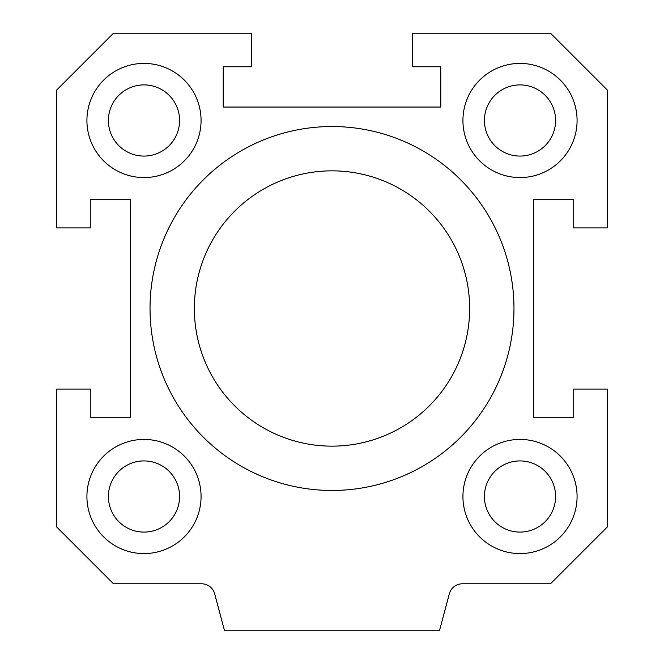 <?xml version="1.0" encoding="UTF-8"?>
<svg xmlns="http://www.w3.org/2000/svg" width="664" height="664" viewBox="0 0 664 664"><rect width="100%" height="100%" fill="white"/><g stroke="black" fill="none" stroke-linecap="round" stroke-linejoin="round"><path stroke-width="1" d="M469.647 308.503A137.647 137.647 0 0 0 263.176 189.29A137.647 137.647 0 0 0 263.176 427.707A137.647 137.647 0 0 0 469.647 308.503M513.969 308.503A181.969 181.969 0 0 1 241.015 466.086A181.969 181.969 0 0 1 241.015 150.911A181.969 181.969 0 0 1 513.969 308.503M56.697 90.013L113.511 33.2L251.424 33.2L251.424 66.773L223.22 66.773L223.22 107.062L440.78 107.062L440.78 66.773L412.576 66.773L412.576 33.2L550.489 33.2L607.303 90.013L607.303 227.926L573.729 227.926L573.729 199.723L533.441 199.723L533.441 417.274L573.729 417.274L573.729 389.071L607.303 389.071L607.303 526.984L550.489 583.797L462.335 583.797A13.429 13.429 0 0 0 449.362 593.749L439.435 630.8L224.565 630.8L214.638 593.749A13.429 13.429 0 0 0 201.665 583.797L113.511 583.797L56.697 526.984L56.697 389.071L90.271 389.071L90.271 417.274L130.559 417.274L130.559 199.723L90.271 199.723L90.271 227.926L56.697 227.926L56.697 90.013M201.067 496.506A57.071 57.071 0 0 1 115.453 545.933A57.071 57.071 0 0 1 115.453 447.079A57.071 57.071 0 0 1 201.067 496.506M577.082 120.491A57.071 57.071 0 0 1 491.468 169.918A57.071 57.071 0 0 1 491.468 71.065A57.071 57.071 0 0 1 577.082 120.491M201.067 120.491A57.071 57.071 0 0 1 115.453 169.918A57.071 57.071 0 0 1 115.453 71.065A57.071 57.071 0 0 1 201.067 120.491M577.082 496.506A57.071 57.071 0 0 1 491.468 545.933A57.071 57.071 0 0 1 491.468 447.079A57.071 57.071 0 0 1 577.082 496.506M555.594 496.506A35.59 35.59 0 0 0 502.216 465.688A35.59 35.59 0 0 0 502.216 527.324A35.59 35.59 0 0 0 555.594 496.506M179.579 120.491A35.59 35.59 0 0 0 126.193 89.673A35.59 35.59 0 0 0 126.193 151.309A35.59 35.59 0 0 0 179.579 120.491M555.594 120.491A35.59 35.59 0 0 0 502.216 89.673A35.59 35.59 0 0 0 502.216 151.309A35.59 35.59 0 0 0 555.594 120.491M179.579 496.506A35.59 35.59 0 0 0 126.193 465.688A35.59 35.59 0 0 0 126.193 527.324A35.59 35.59 0 0 0 179.579 496.506"/></g></svg>
